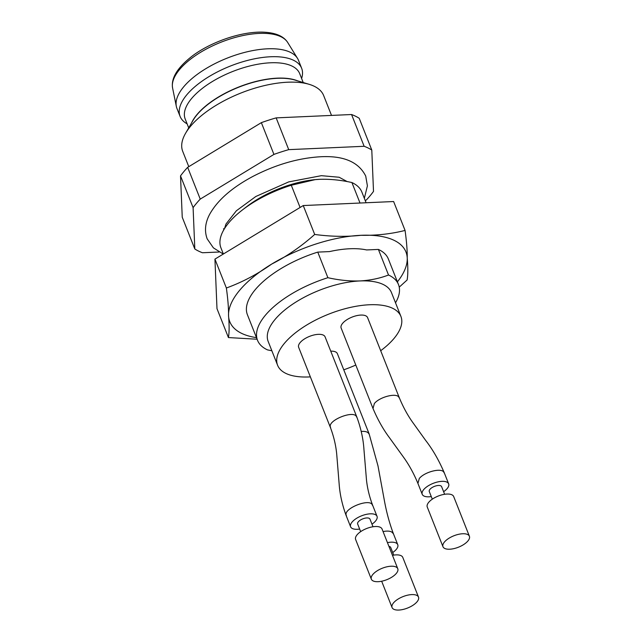 <?xml version="1.0" encoding="UTF-8"?>
<svg xmlns="http://www.w3.org/2000/svg" width="642" height="642" viewBox="0 0 642 642"><rect width="100%" height="100%" fill="white"/><g stroke="black" fill="none" stroke-linecap="round" stroke-linejoin="round"><path stroke-width="0.96" d="M398.481 284.55L388.346 258.959A75.788 32.814 158.4 0 0 378.387 249.425L388.522 275.009A75.788 32.814 158.4 0 1 398.481 284.55A75.788 32.814 158.4 0 1 395.52 302.807M360.018 203.024L351.912 182.545C340.862 180.065 330.157 178.99 319.78 179.311L315.158 179.64L291.283 185.241L300.087 207.47M366.101 202.76L361.871 192.086A75.788 32.814 158.4 0 0 351.912 182.545M257.546 340.348L247.419 314.757A75.788 32.814 158.4 0 1 317.766 252.113L327.893 277.705A75.788 32.814 158.4 0 0 257.546 340.348A75.788 32.814 158.4 0 0 267.505 349.89L271.863 350.765M291.283 185.241A75.788 32.814 158.4 0 0 242.251 210.086A75.788 32.814 158.4 0 0 220.944 247.884L223.36 254.007M317.766 252.113L329.531 251.592A70.01 30.31 -21.6 0 1 366.614 249.947L378.387 249.425M327.893 277.705C338.984 280.193 349.689 281.268 360.018 280.939C370.282 280.345 379.783 278.371 388.522 275.009M380.69 350.709A66.311 28.713 158.4 0 0 394.052 338.414A66.311 28.713 158.4 0 0 400.921 316.442L391.484 292.624A66.311 28.713 158.4 0 0 360.018 280.939A66.311 28.713 158.4 0 0 293.563 303.57A66.311 28.713 158.4 0 0 268.171 341.448L277.601 365.266A66.311 28.713 158.4 0 0 310.367 376.878M319.78 179.311A66.311 28.713 158.4 0 0 315.013 179.648A66.311 28.713 158.4 0 0 246.584 206.74L242.251 210.086M365.25 200.617L366.373 199.943A105.152 45.526 -21.6 0 0 373.508 191.404L371.79 150.059L359.223 118.297A105.152 45.526 158.4 0 0 351.567 114.525L364.142 146.288A105.152 45.526 -21.6 0 1 371.79 150.059M364.142 146.288L288.723 149.642L276.156 117.879A105.152 45.526 158.4 0 0 261.358 122.646L273.933 154.409A105.152 45.526 -21.6 0 1 288.723 149.642M273.933 154.409L200.24 199.1L187.665 167.345A105.152 45.526 158.4 0 0 180.522 175.884L193.098 207.639A105.152 45.526 -21.6 0 1 200.24 199.1M193.098 207.639L194.815 248.984L182.24 217.229L180.522 175.884M219.083 252.017L202.463 252.755A105.152 45.526 -21.6 0 1 194.815 248.984M276.156 117.879L351.567 114.525M187.665 167.345L261.358 122.646M392.711 552.537A14.212 6.155 158.4 0 0 396.283 549.4A14.212 6.155 158.4 0 0 397.759 544.689L393.353 533.574C389.421 523.094 386.372 511.762 384.197 499.564L378.002 465.948L369.126 433.864L337.379 353.67A14.212 6.155 158.4 0 0 330.75 351.158M443.606 491.7A14.212 6.155 158.4 0 0 448.654 483.851L444.248 472.737C438.895 460.234 432.676 449.424 425.582 440.308L412.22 421.706C407.309 414.692 403.007 406.715 399.316 397.767L367.569 317.573A14.212 6.155 158.4 0 0 356.583 315.679A14.212 6.155 158.4 0 0 342.619 323.327A14.212 6.155 158.4 0 0 341.143 328.038L372.898 408.232C377.656 419.523 383.194 429.378 389.509 437.788L403.417 457.04C408.922 464.639 413.729 473.355 417.83 483.193L422.227 494.308A14.212 6.155 158.4 0 0 431.28 496.579M371.983 524.169A14.212 6.155 158.4 0 0 377.023 516.32L372.625 505.206C369.431 496.756 367.385 488.369 366.494 480.064L363.958 449.601C363.284 439 360.908 428.15 356.832 417.035L325.077 336.841A14.212 6.155 158.4 0 0 309.605 336.352A14.212 6.155 158.4 0 0 298.65 347.298L330.405 427.492C333.776 436.48 335.886 445.387 336.721 454.223L339.137 483.811C339.843 494.179 342.202 504.805 346.198 515.67L350.604 526.785A14.212 6.155 158.4 0 0 357.345 529.289A14.212 6.155 158.4 0 0 359.648 529.056M400.921 316.442A66.311 28.713 158.4 0 0 328.688 314.155A66.311 28.713 158.4 0 0 277.601 365.266M343.767 369.8A66.311 28.713 158.4 0 0 355.796 365.041M331.513 115.416L323.656 95.562A75.788 32.814 158.4 0 0 309.195 84.335A75.788 32.814 158.4 0 0 241.111 92.954A75.788 32.814 158.4 0 0 185.578 133.279A75.788 32.814 158.4 0 0 182.721 151.36L188.78 166.663M309.195 84.335L294.991 80.065A62.523 27.068 158.4 0 0 238.824 87.176A62.523 27.068 158.4 0 0 193.009 120.439L185.578 133.279M297.639 80.86A62.523 27.068 158.4 0 0 238.76 87.015A62.523 27.068 158.4 0 0 191.621 122.839M301.612 78.493A65.364 28.296 158.4 0 0 301.644 68.269L298.498 60.332A65.364 28.296 158.4 0 0 297.519 58.382A65.364 28.296 158.4 0 0 227.3 58.077A65.364 28.296 158.4 0 0 176.325 106.363A65.364 28.296 158.4 0 0 176.943 108.458L180.089 116.395A65.364 28.296 158.4 0 0 187.111 123.834M301.644 68.269A65.364 28.296 158.4 0 0 230.446 66.022A65.364 28.296 158.4 0 0 180.089 116.395M303.217 82.537L299.694 73.637A61.576 26.659 158.4 0 0 232.621 71.519A61.576 26.659 158.4 0 0 185.185 118.971L188.708 127.87M378.09 581.692A14.212 6.155 158.4 0 0 392.334 576.837A14.212 6.155 158.4 0 0 397.775 568.724A14.212 6.155 158.4 0 0 382.295 568.234A14.212 6.155 158.4 0 0 371.349 579.188A14.212 6.155 158.4 0 0 378.09 581.692M397.775 568.724L382.054 529.024A14.212 6.155 158.4 0 0 371.068 527.13A14.212 6.155 158.4 0 0 357.104 534.778A14.212 6.155 158.4 0 0 355.628 539.489L371.349 579.188M360.676 531.64L357.65 523.992A6.629 2.873 -21.6 0 1 362.754 518.88A6.629 2.873 -21.6 0 1 369.977 519.113L373.002 526.753M377.023 516.32A14.212 6.155 158.4 0 0 366.044 514.427A14.212 6.155 158.4 0 0 352.073 522.074A14.212 6.155 158.4 0 0 350.604 526.785M444.449 542.009A14.212 6.155 158.4 0 0 442.972 546.711A14.212 6.155 158.4 0 0 458.452 547.201A14.212 6.155 158.4 0 0 469.398 536.255A14.212 6.155 158.4 0 0 458.412 534.361A14.212 6.155 158.4 0 0 444.449 542.009M469.398 536.255L453.685 496.555A14.212 6.155 158.4 0 0 446.936 494.051A14.212 6.155 158.4 0 0 428.728 502.309A14.212 6.155 158.4 0 0 427.259 507.019L442.972 546.711M432.299 499.163L429.273 491.523A6.629 2.873 -21.6 0 1 429.963 489.324A6.629 2.873 -21.6 0 1 436.48 485.753A6.629 2.873 -21.6 0 1 441.608 486.636L444.633 494.284M448.654 483.851A14.212 6.155 158.4 0 0 441.913 481.348A14.212 6.155 158.4 0 0 423.696 489.605A14.212 6.155 158.4 0 0 422.227 494.308M417.035 601.803A14.212 6.155 158.4 0 0 418.504 597.092A14.212 6.155 158.4 0 0 403.032 596.603A14.212 6.155 158.4 0 0 392.077 607.557A14.212 6.155 158.4 0 0 403.064 609.451A14.212 6.155 158.4 0 0 417.035 601.803M418.504 597.092L402.783 557.392A14.212 6.155 158.4 0 0 392.479 555.346M388.924 546.382A6.629 2.873 -21.6 0 1 390.713 547.482L393.739 555.121M397.759 544.689A14.212 6.155 158.4 0 0 387.447 542.642M256.479 337.644A94.735 41.016 -21.6 0 1 228.536 315.655A94.735 41.016 -21.6 0 1 271.662 264.095A94.735 41.016 -21.6 0 1 361.013 235.301C376.565 235.566 391.251 233.945 405.07 230.43C406.627 241.681 407.349 250.894 407.229 258.068C408.047 267.578 408.015 274.88 407.124 279.984L399.236 287.151M257.105 339.233L228.432 337.564C229.314 332.476 229.346 325.173 228.536 315.655C228.656 308.513 227.934 299.3 226.369 288.009C242.146 282.263 257.249 274.295 271.662 264.095C286.966 256.286 301.307 246.4 314.692 234.442C330.718 236.625 346.158 236.906 361.013 235.301A94.735 41.016 -21.6 0 1 407.229 258.068A94.735 41.016 -21.6 0 1 397.406 281.846M228.432 337.564L216.988 308.666L214.934 259.119L303.249 205.552L393.626 201.532L405.07 230.43M214.934 259.119L226.369 288.009M303.249 205.552L314.692 234.442M172.602 88.074C170.989 78.709 176.775 68.638 189.984 57.86C205.705 44.739 236.617 31.972 261.43 32.1C274.672 32.341 283.427 35.808 287.712 42.5A62.089 26.876 158.4 0 0 221.017 42.212A62.089 26.876 158.4 0 0 172.602 88.074L176.325 106.363M372.432 505.286C370.691 497.47 342.33 508.761 346.391 515.582M330.606 427.444C326.449 420.662 354.793 409.299 356.623 417.083M444.063 472.817C442.828 467.207 424.739 471.629 419.298 478.483L418.014 483.113M373.098 408.184L374.366 403.521C379.791 396.684 397.823 392.246 399.115 397.823M393.169 533.654C391.997 531.231 388.627 530.533 383.057 531.56M361.229 431.448C365.45 431.111 368.01 431.938 368.925 433.912M223.264 254.063L213.393 247.852L207.173 238.848C204.325 231.016 205.135 222.854 209.629 214.372C217.461 200.312 231.802 187.705 252.651 176.55C275.506 164.673 298.129 158.076 320.535 156.752C343.614 155.525 358.677 161.969 365.723 176.077L367.401 185.851L364.343 198.33M224.515 228.616L225.984 224.026L236.368 210.777L255.837 196.484L288.731 181.895L321.369 175.675L339.145 177.248L347.226 181.606M223.536 228.696L223.898 229.627M287.712 42.5L297.519 58.382M392.077 607.557L381.661 581.227"/></g></svg>
